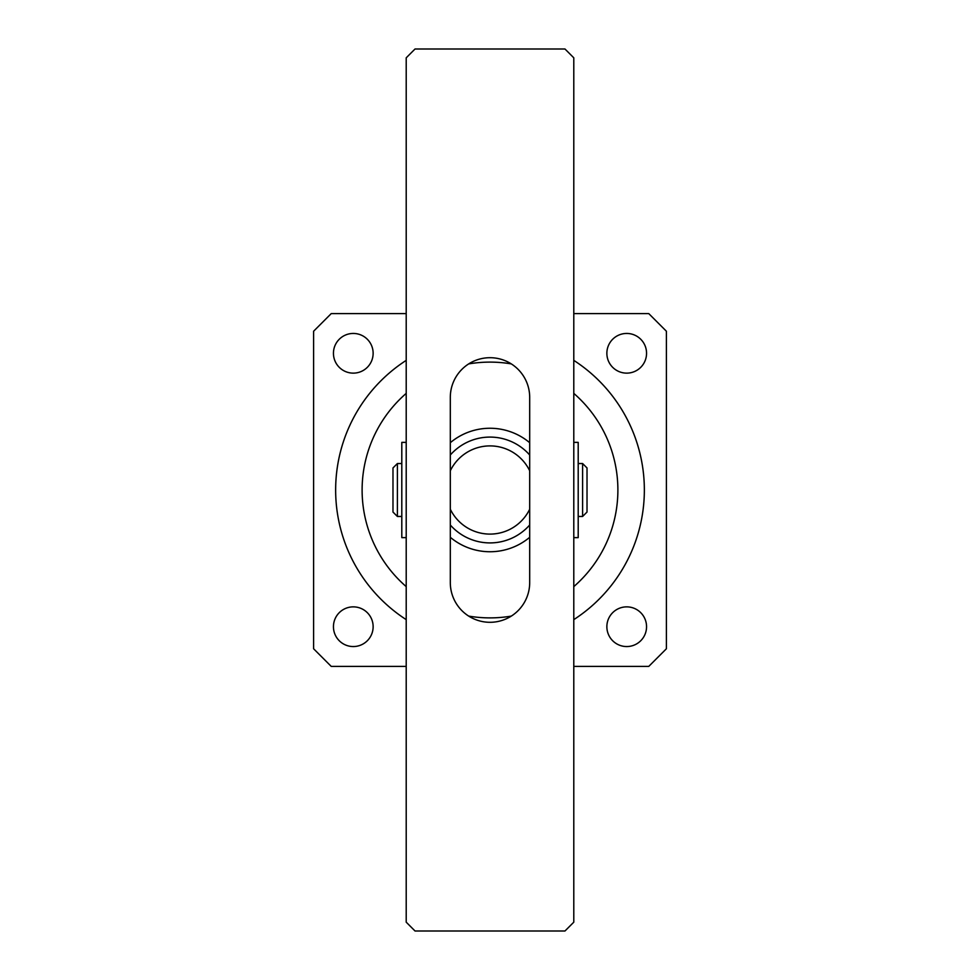 <?xml version="1.0" encoding="UTF-8"?>
<svg xmlns="http://www.w3.org/2000/svg" width="980" height="980" viewBox="0 0 980 980"><rect width="100%" height="100%" fill="white"/><g stroke="black" fill="none" stroke-linecap="round" stroke-linejoin="round"><path stroke-width="1.47" d="M490 445.9A44.1 44.1 0 0 0 450.31 470.78L450.31 509.22A44.1 44.1 0 0 0 529.69 509.22L529.69 470.78A44.1 44.1 0 0 0 490 445.9M450.31 455.002A52.92 52.92 0 0 1 529.69 455.002M450.31 442.703A61.74 61.74 0 0 1 529.69 442.703M529.69 537.297A61.74 61.74 0 0 1 450.31 537.297M529.69 524.998A52.92 52.92 0 0 1 450.31 524.998M644.35 490A154.35 154.35 0 0 0 573.79 360.371A154.35 154.35 0 0 1 573.79 619.63M406.21 619.63A154.35 154.35 0 0 1 406.21 360.371A154.35 154.35 0 0 0 335.65 490M373.135 626.71A19.845 19.845 0 0 0 353.29 606.865A19.845 19.845 0 0 0 333.445 626.71A19.845 19.845 0 0 0 353.29 646.555A19.845 19.845 0 0 0 373.135 626.71M646.555 626.71A19.845 19.845 0 0 0 626.71 606.865A19.845 19.845 0 0 0 606.865 626.71A19.845 19.845 0 0 0 626.71 646.555A19.845 19.845 0 0 0 646.555 626.71M646.555 353.29A19.845 19.845 0 0 0 626.71 333.445A19.845 19.845 0 0 0 606.865 353.29A19.845 19.845 0 0 0 626.71 373.135A19.845 19.845 0 0 0 646.555 353.29M373.135 353.29A19.845 19.845 0 0 0 353.29 333.445A19.845 19.845 0 0 0 333.445 353.29A19.845 19.845 0 0 0 353.29 373.135A19.845 19.845 0 0 0 373.135 353.29M573.79 666.4L648.76 666.4L666.4 648.76L666.4 331.24L648.76 313.6L573.79 313.6M406.21 313.6L331.24 313.6L313.6 331.24L313.6 648.76L331.24 666.4L406.21 666.4M490 622.3A39.69 39.69 0 0 0 529.69 582.61L529.69 397.39A39.69 39.69 0 0 0 490 357.7A39.69 39.69 0 0 0 450.31 397.39L450.31 582.61A39.69 39.69 0 0 0 490 622.3M415.03 931L564.97 931L573.79 922.18L573.79 57.82L564.97 49L415.03 49L406.21 57.82L406.21 922.18L415.03 931M397.39 516.46L392.98 512.05L392.98 467.95L397.39 463.54L397.39 516.46L401.8 516.46M582.61 463.54L587.02 467.95L587.02 512.05L582.61 516.46L582.61 463.54L578.2 463.54M573.79 537.628L578.2 537.628L578.2 442.372L573.79 442.372M406.21 537.628L401.8 537.628L401.8 442.372L406.21 442.372M406.21 393.384A127.89 127.89 0 0 0 406.21 586.616M468.71 616.101A127.89 127.89 0 0 0 511.291 616.101M573.79 586.616A127.89 127.89 0 0 0 573.79 393.384M511.291 363.899A127.89 127.89 0 0 0 468.71 363.899M582.61 516.46L578.2 516.46M401.8 463.54L397.39 463.54"/></g></svg>
